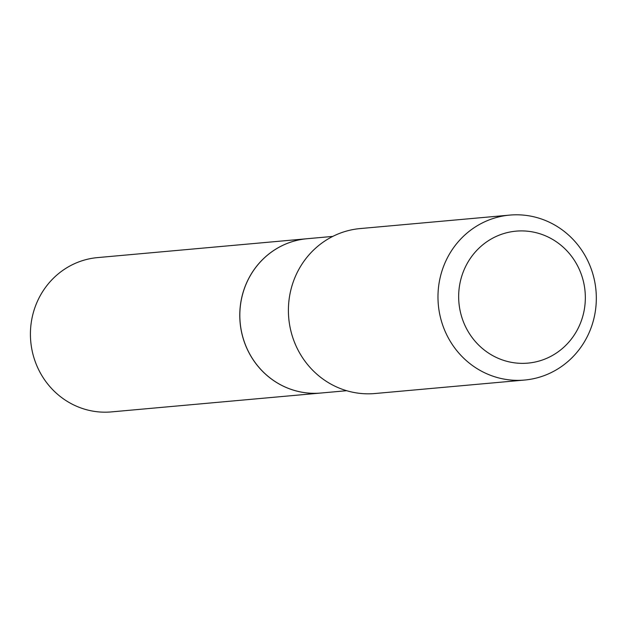 <?xml version="1.0" encoding="UTF-8"?>
<svg xmlns="http://www.w3.org/2000/svg" width="627" height="627" viewBox="0 0 627 627"><rect width="100%" height="100%" fill="white"/><g stroke="black" fill="none" stroke-linecap="round" stroke-linejoin="round"><path stroke-width="0.94" d="M306.916 238.738A77.458 74.033 84.9 0 0 306.893 238.746L97.53 257.603A77.458 74.033 84.9 0 0 81.361 260.997A77.458 74.033 84.9 0 0 31.977 349.952A77.458 74.033 84.9 0 0 111.434 411.9L320.797 393.035A77.458 74.033 84.9 0 0 320.82 393.035L346.66 390.707M306.893 238.746A77.458 74.033 84.9 0 0 290.732 242.132A77.458 74.033 84.9 0 0 241.34 331.095A77.458 74.033 84.9 0 0 320.797 393.035M332.757 236.41L306.94 238.738A77.458 74.033 84.9 0 0 243.527 339.458A77.458 74.033 84.9 0 0 320.836 393.035M582.177 276.977A66.25 63.319 84.9 0 0 502.235 234.051A66.25 63.319 84.9 0 0 461.825 317.293A66.25 63.319 84.9 0 0 541.767 360.219A66.25 63.319 84.9 0 0 582.177 276.977M592.374 272.377A82.811 79.151 84.9 0 0 509.72 215.1A82.811 79.151 84.9 0 0 441.925 322.772A82.811 79.151 84.9 0 0 524.58 380.048A82.811 79.151 84.9 0 0 592.374 272.377M509.72 215.1L360.149 228.573A82.811 79.151 84.9 0 0 292.354 336.244A82.811 79.151 84.9 0 0 375.017 393.521L524.58 380.048"/></g></svg>
